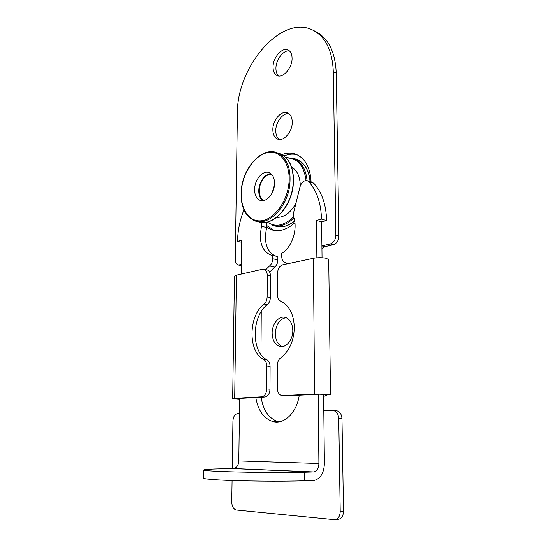 <?xml version="1.0" encoding="UTF-8"?>
<svg xmlns="http://www.w3.org/2000/svg" width="547" height="547" viewBox="0 0 547 547"><rect width="100%" height="100%" fill="white"/><g stroke="black" fill="none" stroke-linecap="round" stroke-linejoin="round"><path stroke-width="0.82" d="M323.626 396.527L326.805 395.037L330.518 394.613L328.022 394.202L314.587 394.113L281.671 395.638C278.97 394.702 277.527 392.254 277.35 388.308L277.391 365.157C277.5 361.902 278.594 359.468 280.666 357.861C289.315 351.147 293.869 341.02 294.327 327.475C293.766 314.135 289.233 305.376 280.72 301.185C278.683 300.166 277.616 298.108 277.52 295.004L277.561 273.076C277.876 268.659 279.62 265.904 282.799 264.796L313.383 258.3C317.834 257.521 322.142 257.521 326.292 258.307L328.699 259.709L330.511 394.578M313.383 258.3L314.587 394.113L324.494 394.387L325.752 394.592L324.221 394.784L324.221 394.366M239.607 398.913L236.96 398.667L237.979 398.531L264.953 397.054L261.637 396.855L234.697 398.346L237.979 398.531M239.6 399.153L232.68 398.626L234.697 398.346L236.427 275.196L234.472 276.235L232.68 398.626M292.789 330.429C292.467 323.475 290.006 319.14 285.418 317.417C279.052 315.311 271.975 323.865 272.146 333.205C272.413 340.241 274.915 344.637 279.661 346.381C285.89 348.384 293.021 339.851 292.789 330.429M286.06 317.636C279.558 319.086 275.968 324.419 275.278 333.622C275.503 340.282 277.828 344.603 282.238 346.586M292.242 122.077C292.105 117.4 290.573 114.35 287.64 112.928C281.514 109.892 272.577 120.237 272.844 129.776C272.939 134.528 274.498 137.632 277.527 139.068C283.51 142.008 292.549 131.738 292.242 122.077M288.85 113.626C282.772 112.744 275.585 122.337 275.784 130.842C275.832 134.856 277.021 137.741 279.332 139.485M311.086 181.953C310.286 167.717 305.342 158.541 296.269 154.411C291.729 152.647 286.949 152.709 281.944 154.61M296.884 154.671C292.727 153.686 288.454 154.11 284.057 155.957M292.071 58.16C291.968 54.037 290.662 51.315 288.146 50.003C282.211 46.755 272.768 57.722 273.056 67.24C273.124 71.445 274.457 74.207 277.055 75.541C282.84 78.706 292.399 67.821 292.071 58.16M289.438 50.864C283.421 49.77 275.715 59.951 275.934 68.491C275.968 71.876 276.885 74.371 278.697 75.978M325.527 410.79L323.776 409.771M326.805 395.037L324.221 394.784M266.615 227.278L271.312 229.726C279.011 232.174 286.874 229.829 294.895 222.684M321.93 248.591L324.973 246.67L321.903 245.918L330.292 243.969C333.718 242.724 335.578 239.812 335.858 235.237L333.294 71.794C332.412 50.782 325.643 36.916 312.987 30.201C281.247 13.6 236.434 67.63 237.405 113.749L235.292 259.49C235.354 262.41 236.29 264.235 238.116 264.974L241.309 264.639M239.415 413.559L237.706 413.614C234.875 414.141 233.289 416.582 232.954 420.951L232.263 468.608M232.092 480.492L231.778 502.002C231.976 506.488 233.473 509.154 236.277 510.009L334.142 519.636C337.875 519.479 339.892 516.785 340.2 511.548L338.737 418.585C338.443 414.318 336.781 411.679 333.752 410.674L323.79 410.845M241.295 265.63L238.69 265.09M335.858 235.237L338.928 236.044L336.22 73.141C335.318 52.191 328.535 38.352 315.865 31.63L312.987 30.201M338.928 236.044C338.648 240.598 336.795 243.497 333.362 244.735L330.292 243.969M324.973 246.67L333.362 244.735M335.831 410.722L336.973 410.838C339.995 411.836 341.656 414.462 341.964 418.715L338.737 418.585M340.2 511.548L343.502 511.308L341.964 418.715M343.502 511.308C343.201 516.525 341.184 519.206 337.451 519.363L335.687 519.513M266.874 225.637L274.314 230.472M266.649 269.821L267.312 269.951C269.302 270.744 270.348 272.714 270.457 275.859L270.368 297.438C270.259 300.535 269.247 302.915 267.353 304.583C251.511 316.104 251.046 352.364 267.08 359.905C269.001 361.075 270.006 363.256 270.095 366.442L270.006 389.204C269.678 393.813 267.989 396.431 264.953 397.054M270.457 275.859L267.251 275.244L267.148 296.898L270.368 297.438M267.353 304.583L264.126 304.07C248.29 315.64 247.784 352.015 263.804 359.577L267.08 359.905M270.095 366.442L266.806 366.134L266.697 388.979L270.006 389.204M267.251 275.244C267.155 272.091 266.109 270.115 264.119 269.322L262.444 269.268L236.427 275.196M261.637 396.855C264.673 396.233 266.362 393.608 266.697 388.979M266.806 366.134C266.717 362.934 265.719 360.753 263.804 359.577M264.126 304.07C266.027 302.395 267.032 300.002 267.148 296.898M317.807 394.339L285.083 395.891M277.869 259.887L277.876 256.598L272.727 255.456L272.714 258.765L277.869 259.887C277.753 262.991 276.693 265.384 274.697 267.08L269.657 272.132M266.485 222.226L266.546 227.538L261.459 226.26L260.208 235.354C260.447 245.624 263.962 252.174 270.751 254.998L272.727 255.456M266.546 227.538L265.309 236.577C265.568 246.8 269.097 253.316 275.9 256.14L276.132 256.215M322.033 257.767L321.622 221.85L316.487 220.441L321.465 219.121C321.041 203.142 316.809 190.684 308.781 181.734L307.4 180.777C304.043 180.141 301.568 182.172 299.988 186.876L293.691 212.352L293.766 217.33C297.985 229.282 291.79 247.709 281.753 253.336L281.753 256.687C281.855 259.763 282.929 261.719 284.98 262.553L287.743 263.743M239.613 398.442L238.82 460.95L318.894 463.494C318.689 468.164 317.048 470.981 313.978 471.938L233.781 468.547L224.359 468.752C211.101 468.998 204.216 469.415 203.682 469.996C203.785 470.434 208.352 470.878 217.378 471.316C237.815 472.334 281.951 472.793 304.419 472.211L304.467 480.765L314.498 480.355C320.699 478.44 324.002 472.793 324.392 463.418L323.598 394.332M304.467 480.765C281.951 481.586 237.699 481.107 217.221 479.828C208.175 479.275 203.6 478.714 203.498 478.133L203.682 469.996M304.419 472.211L313.978 471.938M321.622 221.85L326.6 220.544L321.465 219.121M326.6 220.544C326.149 204.66 321.903 192.257 313.855 183.348L308.781 181.734M312.057 182.26L313.855 183.348M261.104 397.266C263.271 410.77 269.158 418.975 278.765 421.874L278.785 421.874M255.832 397.553C258.095 410.818 263.934 418.858 273.356 421.689C284.522 424.527 296.918 412.26 299.243 395.276M255.791 342.148L255.928 325.157M260.974 354.511L261.261 311.53M274.697 267.08L269.534 265.999L265.692 269.637M269.534 265.999C271.531 264.297 272.591 261.883 272.714 258.765M261.459 226.26L261.74 222.465M243.941 209.898C239.88 220.099 237.754 230.581 237.555 241.357L241.617 240.277L241.186 274.115M241.589 242.273L237.555 241.357M318.894 463.494L318.21 394.325M316.857 257.828L316.487 220.441M233.781 468.547C236.837 467.692 238.513 465.162 238.82 460.95M274.437 185.153L272.105 193.002M271.647 174.322C265.815 173.372 259.162 182.315 259.292 190.718C259.367 195.58 260.905 198.855 263.893 200.537M276.666 217.378C284.132 217.556 290.539 212.906 295.893 203.436M300.289 185.864L300.289 185.549C300.009 176.503 297.124 170.349 291.633 167.088M270.765 173.515C264.659 174.698 260.721 179.614 258.957 188.264C258.321 194.014 259.579 198.171 262.717 200.728M274.348 185.857C274.984 179.04 273.261 174.623 269.179 172.626C263.531 170.165 255.859 178.001 254.799 187.053C254.129 193.912 255.887 198.356 260.071 200.373C265.582 202.725 273.295 195.012 274.348 185.857M336.22 73.141L333.294 71.794M239.661 265.022L241.295 265.357M282.758 395.734L285.972 395.953M233.213 468.594L313.397 471.993M265.316 222.41L266.621 222.745M289.766 185.112C287.182 207.751 268.174 226.444 254.881 220.858C244.249 215.86 239.798 204.872 241.521 187.901C244.119 165.864 262.943 146.528 277.233 152.811C287.079 157.693 291.257 168.462 289.766 185.112M241.692 187.853C239.135 205.508 247.182 221.07 259.736 220.872C272.242 220.961 286.279 204.045 288.727 184.982C291.366 165.905 281.726 150.733 269.117 152.339C256.529 153.666 244.078 170.199 241.692 187.853M258.027 221.665C271.339 227.244 290.348 208.633 292.912 186.076C294.382 169.481 290.19 158.746 280.337 153.857L278.758 153.324M275.579 152.251L280.337 153.857C290.334 158.78 294.601 169.563 293.13 186.206C290.696 207.108 273.979 225.138 260.714 222.335M293.944 217.911C286.546 225.07 279.209 227.504 271.934 225.214M267.264 222.061C275.449 227.593 284.235 225.836 293.616 216.79M274.97 225.986C281.336 228.058 287.893 226.362 294.642 220.906M306.033 180.544C303.988 165.474 297.411 157.939 286.293 157.946M292.358 157.939L294.033 158.5C301.534 161.823 305.882 169.214 307.072 180.667M310.087 181.631C308.884 170.213 304.529 162.835 297.021 159.512L295.435 158.972M324.439 410.824L323.79 410.79M274.293 230.472L271.312 229.726M278.04 139.246L277.527 139.068M281.657 346.62L279.661 346.381M264.119 269.322L267.312 269.951M336.973 410.838L333.752 410.674M275.9 256.14L270.751 254.998M312.467 182.39L307.4 180.777M278.765 421.874L273.356 421.689M260.071 200.373L260.987 200.626M294.669 221.07C289.001 225.631 283.339 227.497 277.691 226.67M285.855 157.502L294.033 158.5L297.021 159.512C304.624 162.856 309.041 170.254 310.279 181.693"/></g></svg>
